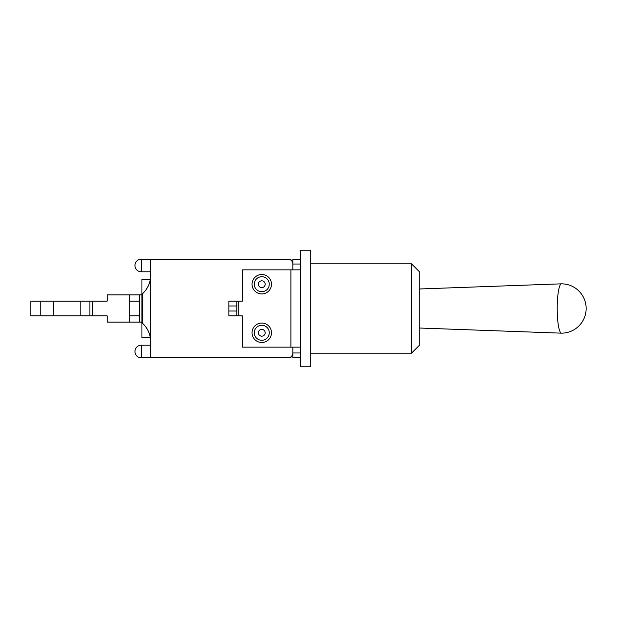 <?xml version="1.0" encoding="UTF-8"?>
<svg xmlns="http://www.w3.org/2000/svg" width="617" height="617" viewBox="0 0 617 617"><rect width="100%" height="100%" fill="white"/><g stroke="black" fill="none" stroke-linecap="round" stroke-linejoin="round"><path stroke-width="0.93" d="M292.844 347.147L292.844 357.829L300.811 357.829L300.811 352.978L292.844 352.978A4.859 4.859 0 0 1 290.908 356.857L290.908 357.829L150.486 357.829L150.486 259.171L290.908 259.171L290.908 260.143A4.859 4.859 0 0 1 292.844 264.022L300.811 264.022L300.811 259.171L292.844 259.171L292.844 269.853M300.811 264.022L300.811 269.853L242.35 269.853L242.35 301.119L228.853 301.119L228.853 305.978L236.812 305.978L236.812 301.119M252.06 332.779A9.71 9.71 0 0 1 266.629 324.365A9.71 9.71 0 0 1 266.629 341.186A9.71 9.71 0 0 1 252.06 332.779M252.06 284.221A9.71 9.71 0 0 1 266.629 275.814A9.71 9.71 0 0 1 266.629 292.635A9.71 9.71 0 0 1 252.06 284.221M236.812 305.978L236.812 311.022L228.853 311.022L228.853 315.881L242.35 315.881L242.35 347.147L300.811 347.147L300.811 269.853M300.811 347.147L300.811 352.978M236.812 315.881L236.812 311.022M228.853 311.022L228.853 305.978M30.85 301.119L30.85 315.881L53.378 315.881L53.378 301.119L30.85 301.119M139.226 322.097L129.315 322.097L129.315 315.881L139.226 315.881L139.226 322.097L141.941 322.097L141.941 337.63L150.317 337.63A25.251 25.251 0 0 0 142.72 323.439L142.72 293.561A25.251 25.251 0 0 0 150.317 279.37L141.941 279.37L141.941 294.903L139.226 294.903L139.226 301.119L129.315 301.119L129.315 294.903L107.173 294.903L107.173 301.119L80.179 301.119L80.179 315.881L53.378 315.881M40.753 315.881L40.753 301.119M80.179 315.881L92.612 315.881L92.612 301.119M89.889 315.881L89.889 301.119M139.226 315.881L139.226 301.119M80.179 301.119L53.378 301.119M129.315 301.119L129.315 315.881M129.315 322.097L107.173 322.097L107.173 315.881L92.612 315.881M142.72 293.561C147.232 289.095 149.823 283.974 150.486 278.205M148.427 285.571L147.579 287.267M150.486 338.795C149.823 333.026 147.232 327.905 142.72 323.439M147.579 329.733L148.427 331.429M129.315 294.903L139.226 294.903M300.811 259.171L300.811 250.232L310.713 250.232L310.713 366.768L300.811 366.768L300.811 357.829M419.282 328.013L561.455 333.165A24.665 4.28 -90 0 1 561.455 333.165A24.665 4.28 -90 0 1 557.205 308.5A24.665 4.28 -90 0 1 561.455 283.835A24.665 4.28 -90 0 1 561.485 283.835L419.282 288.987M411.516 263.829L411.516 353.171L419.282 345.404L419.282 271.596L411.516 263.829L310.713 263.829M258.376 332.779A3.394 3.394 0 0 1 263.467 329.84A3.394 3.394 0 0 1 263.467 335.717A3.394 3.394 0 0 1 258.376 332.779M254.273 332.779A7.497 7.497 0 0 0 265.518 339.273A7.497 7.497 0 0 0 265.518 326.285A7.497 7.497 0 0 0 254.273 332.779M258.376 284.221A3.394 3.394 0 0 1 263.467 281.283A3.394 3.394 0 0 1 263.467 287.16A3.394 3.394 0 0 1 258.376 284.221M254.273 284.221A7.497 7.497 0 0 0 265.518 290.715A7.497 7.497 0 0 0 265.518 277.727A7.497 7.497 0 0 0 254.273 284.221M290.908 269.853L290.908 347.147M238.756 315.881L238.756 301.119M141.941 322.097L141.941 294.903M141.262 351.52L141.262 345.204A6.309 6.309 0 0 0 134.953 351.52A6.309 6.309 0 0 0 141.262 357.829L141.262 351.52M141.262 265.48L141.262 259.171A6.309 6.309 0 0 0 134.953 265.48A6.309 6.309 0 0 0 141.262 271.796L141.262 265.48M150.486 345.204L141.262 345.204M150.486 357.829L141.262 357.829M150.486 259.171L141.262 259.171M150.486 271.796L141.262 271.796M561.485 333.165A24.665 24.665 0 0 0 586.15 308.5A24.665 24.665 0 0 0 561.485 283.835M310.713 353.171L411.516 353.171"/></g></svg>

